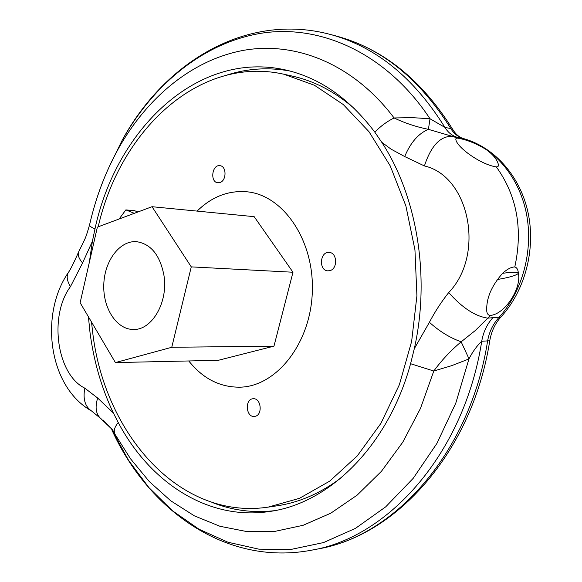 <?xml version="1.0" encoding="UTF-8"?>
<svg xmlns="http://www.w3.org/2000/svg" width="582" height="582" viewBox="0 0 582 582"><rect width="100%" height="100%" fill="white"/><g stroke="black" fill="none" stroke-linecap="round" stroke-linejoin="round"><path stroke-width="0.87" d="M518.395 273.074L518.293 272.5C517.907 269.357 516.743 267.509 514.794 266.956C523.051 228.937 516.903 195.588 496.337 166.91C498.17 166.947 498.803 165.979 498.243 164C496.817 159.104 492.707 154.23 485.912 149.378C476.331 143.572 467.106 139.855 458.252 138.218L452.134 136.283L457.568 137.417C452.221 135.832 448.002 132.485 444.91 127.385L450.817 128.6C453.909 133.671 458.121 136.996 463.447 138.581L463.803 138.669C459.693 137.585 456.15 134.74 453.174 130.121L450.817 128.6C419.775 79.014 381.617 48.161 336.345 36.048L330.212 34.411C375.557 46.538 413.787 77.53 444.91 127.385L430.018 118.757L428.403 129.35L452.134 136.283C440.254 136.035 431.007 145.922 424.409 165.935L404.694 156.551C410.557 142.554 418.465 133.489 428.403 129.35C416.261 126.891 404.825 123.093 394.087 117.957L412.02 117.622L430.018 118.757C387.139 54.17 322.726 24.895 264.192 32.803C205.431 41.177 154.208 83.088 122.242 140.175C164.24 62.769 245.96 11.967 330.212 34.411M496.337 166.91C480.754 164.648 457.336 147.53 455.917 139.891C455.51 138.48 456.281 137.927 458.252 138.218M98.198 226.82C119.863 130.863 198.877 55.108 283.805 74.212L314.44 85.256L343.278 104.542L368.988 131.699L390.238 165.914L405.865 205.868L414.944 249.838L416.916 295.772L411.634 341.445L399.398 384.644L380.919 423.361L357.246 455.946L329.645 481.176L299.483 498.323L268.135 507.126C179.067 520.483 104.287 433.284 92.633 331.995L91.512 322.035M329.921 270.623L327.95 270.856C318.536 270.754 319.802 251.337 329.157 252.435C337.247 252.515 337.946 268.782 329.921 270.623M255.003 416.341L254.319 416.436C245.8 417.432 244.644 398.816 253.206 398.757C261.187 397.841 262.969 415.126 255.003 416.341M220.076 182.479L217.814 182.763C209.753 182.181 212.03 164.219 219.989 165.695C226.638 166.146 226.718 180.456 220.076 182.479M137.869 211.993L134.697 210.72L125.843 209.898L119.143 218.992M197.072 211.099C211.964 196.541 228.762 190.118 247.474 191.842C283.558 195.45 314.375 240.672 312.316 291.982C310.664 343.315 276.654 386.186 240.402 387.176C220.156 387.474 202.943 378.737 188.75 360.964M134.34 213.31L125.843 209.898M283.805 74.212L292.353 76.111C314.549 81.014 335.356 91.963 354.78 108.95M341.43 477.611C320.835 493.15 299.286 502.557 276.792 505.853L268.135 507.126M197.109 211.099C211.993 196.549 228.784 190.132 247.488 191.842M240.417 387.176C220.178 387.474 202.972 378.737 188.786 360.964M514.794 266.956C511.309 266.971 507.249 269.095 502.608 273.314C512.415 271.947 517.682 271.91 518.424 273.205L518.402 273.322C516.416 275.402 509.337 277.476 497.173 279.542M211.943 502.353C231.716 510.29 252.392 513.084 273.977 510.749M289.894 71.019C268.535 67.126 247.714 68.421 227.417 74.903M88.406 316.761L90.043 332.766C93.797 361.378 101.566 388.099 113.337 412.951L118.241 422.532C149.821 482.231 207.774 520.934 269.67 511.476C328.852 503.605 388.099 446.35 410.586 363.714L414.297 348.713C430.52 277.097 417.083 196.119 381.734 142.263L374.837 132.179C349.244 98.394 319.518 77.661 285.653 69.986C197.596 49.87 116.094 129.502 94.961 229.01L92.4 241.297L82.564 262.984L70.458 286.613C48.713 315.793 56.614 374.379 84.819 388.172C82.797 398.932 85.016 406.52 91.483 410.921L92.189 411.307M70.458 286.613C66.995 280.866 66.297 276.174 68.341 272.536L68.822 271.845M92.4 241.297L89.33 262.395M84.819 388.172L97.667 398.044L113.337 412.951M97.667 398.044C94.881 407.124 95.848 413.897 100.555 418.363L101.29 418.945M118.241 422.532C114.843 426.773 113.628 430.265 114.581 433.008L112.282 429.574L103.167 420.037M410.586 363.714L433.801 371.018L451.632 365.685L466.546 359.887L468.997 358.81L461.155 341.823C450.817 350.488 441.694 360.214 433.801 371.018L420.473 408.426L402.795 442.167L381.436 471.304L357.159 495.137L330.772 513.208L303.106 525.299L274.944 531.373L247.015 531.606L219.967 526.288L194.366 515.848L170.679 500.753L149.29 481.547L130.514 458.776L111.067 428.061M414.297 348.713L429.407 322.29C434.936 311.734 441.367 301.832 448.7 292.579C462.29 307.878 475.341 316.397 487.847 318.143L475.167 330.634L461.155 341.823C449.77 337.706 439.184 331.194 429.407 322.29M404.694 156.551L391.089 149.159L381.734 142.263M110.733 427.668L112.697 430.782L112.282 429.574L100.562 418.371M502.608 273.314C491.426 285.973 486.137 298.559 486.734 311.086C487.054 313.785 488.218 315.248 490.211 315.48L487.847 318.143L492.859 317.685C487.003 324.247 483.293 332.111 481.729 341.27C477.065 345.635 472.824 351.477 468.997 358.81L455.786 403.144L436.907 443.419L413.205 478.324L385.677 506.864L355.42 528.383L323.519 542.577L291.029 549.423L258.903 549.168L227.984 542.242L198.971 529.213L172.447 510.749L148.861 487.549L128.578 460.347L111.839 429.829C148.177 509.978 225.954 566.453 311.545 550.179C388.55 537.506 464.261 453.211 481.729 341.27L489.76 340.746C491.434 331.289 495.187 323.345 501.022 316.914C524.964 290.593 535.76 249.787 528.209 213.318C520.606 176.899 495.173 147.566 463.803 138.669M490.211 315.48C505.045 314.2 521.537 288.468 518.402 273.322M82.564 262.984C78.803 258.524 77.493 254.836 78.635 251.919L78.956 251.3M94.961 229.01C91.359 227.358 89.548 226.02 89.541 224.994L89.599 224.732M374.837 132.179C380.432 126.309 386.848 121.573 394.087 117.957C353.609 64.209 296.464 41.438 244.615 50.154C192.613 59.32 147.217 97.252 118.335 148.766C109.401 164.866 102.061 181.97 96.306 200.084M335.698 259.943L335.414 264.25M152.026 206.705L97.369 227.126L80.134 302.735L115.403 362.586L171.763 347.287L191.267 266.876L152.026 206.705L254.167 216.664L292.986 272.238L273.977 346.152L218.294 360.309L115.403 362.586M191.267 266.876L292.986 272.238M164 275.672C160.115 255.192 150.942 243.851 136.472 241.661C119.725 240.395 104.505 260.831 103.792 284.438C102.803 308.024 116.502 329.514 133.293 329.463C151.844 330.43 168.314 302.32 164 275.672M171.763 347.287L273.977 346.152M109.118 166.961L122.242 140.175L118.335 148.766C105.298 172.418 95.703 197.822 89.541 224.994C85.139 239.944 85.852 236.99 78.635 251.911M457.568 137.417L463.447 138.581C493.449 147.013 518.729 175.91 526.288 212.917C533.81 249.918 522.607 291.589 498.672 317.779L501.022 316.914M448.7 292.579C485.352 254.698 469.463 176.164 424.409 165.935M489.746 340.826C472.533 450.875 397.237 535.6 317.779 548.986C394.669 536.313 470.169 452.476 487.571 341.219C489.127 332.118 492.83 324.305 498.672 317.779L492.859 317.685M498.345 164.56L498.243 164M100.555 418.363L91.49 410.928C48.197 386.637 39.496 314.171 68.341 272.536C70.4 269.713 73.827 262.838 78.635 251.919M317.779 548.986L311.545 550.179M453.043 129.902C421.914 80.018 383.014 48.728 336.345 36.048"/></g></svg>
